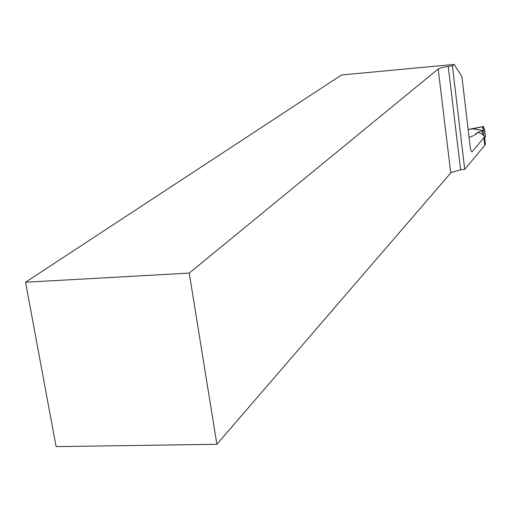 <?xml version="1.0" encoding="UTF-8"?>
<svg xmlns="http://www.w3.org/2000/svg" width="511" height="511" viewBox="0 0 511 511"><rect width="100%" height="100%" fill="white"/><g stroke="black" fill="none" stroke-linecap="round" stroke-linejoin="round"><path stroke-width="0.77" d="M485.278 143.112L485.399 144.191L484.798 145.296L464.716 169.333L452.42 65.849L454.145 64.392L461.906 76.541L470.177 146.842C470.612 150.093 471.199 151.78 471.928 151.901L471.602 151.78M483.936 128.944L483.515 126.504L482.544 128.114L484.549 129.136L483.272 130.554L482.301 130.867C478.456 131.825 475.888 133.243 474.598 135.115L478.085 132.323L482.505 134.31L484.556 136.891L472.183 151.735M454.145 64.392L341.463 75.002L25.55 282.225L56.101 446.608L216.875 444.289L189.242 273.091L438.183 68.985C439.639 68.027 442.992 67.165 448.236 66.411L452.42 65.849M25.55 282.225L189.242 273.091M464.716 169.333L460.59 169.863L451.168 172.475L216.875 444.289M473.812 135.536L469.072 137.485L473.812 135.536M483.368 130.477L472.892 128.823L468.133 129.481L483.547 126.479M484.62 137.408L485.393 136.891M485.143 136.839L485.418 136.903C485.309 133.607 484.786 130.95 483.847 128.932C482.352 128.421 482.243 127.609 483.515 126.504L472.918 128.836M483.955 137.97L484.798 145.296M448.236 66.411L460.59 169.863M450.766 173.018L438.183 68.985M482.646 127.865L482.723 128.542M484.505 129.213L485.405 136.993M483.272 130.554L483.796 135.07M482.301 130.867L482.71 134.406M484.556 136.891L485.399 144.191M484.549 129.136L485.45 136.948"/></g></svg>
